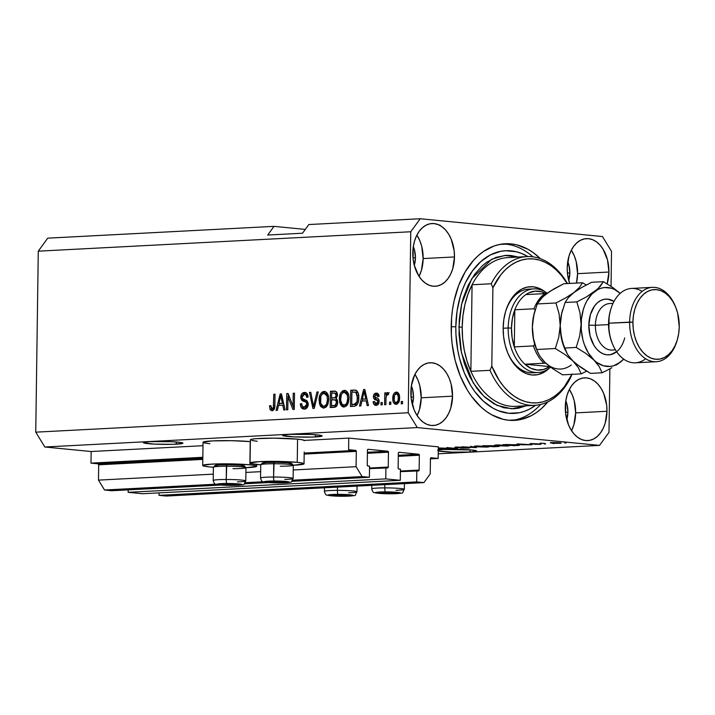 <?xml version="1.0" encoding="UTF-8"?>
<svg xmlns="http://www.w3.org/2000/svg" width="715" height="715" viewBox="0 0 715 715"><rect width="100%" height="100%" fill="white"/><g stroke="black" fill="none" stroke-linecap="round" stroke-linejoin="round"><path stroke-width="1.07" d="M438.331 446.848L438.17 458.449L430.43 458.86L438.17 458.449L430.939 457.77L438.17 458.449L438.331 446.848L348.759 438.098L304.286 440.413L348.759 438.098L438.331 446.848M430.43 458.628A0.93 0.617 -93 0 1 431.065 457.761L430.43 458.628L430.216 473.938L423.915 482.616L166.309 496.049L423.915 482.616L416.648 481.91L159.052 495.343L166.309 496.049L159.052 495.343L416.648 481.91L416.809 470.774L400.4 471.632L418.507 470.935L416.809 470.774L416.648 481.91L423.915 482.616L430.216 473.938L430.43 458.628M159.079 492.885L159.052 495.343L159.079 492.885M419.133 470.068A0.93 0.617 -93 0 1 418.507 470.935L419.133 470.068L419.348 455.223L398.3 456.313L419.348 455.223L419.133 470.068L400.409 471.051L419.133 470.068M418.74 454.231A0.93 0.617 -93 0 1 419.348 455.223L418.74 454.231L398.97 452.3L418.74 454.231L398.309 455.294L418.74 454.231M398.344 453.167A0.93 0.617 -93 0 1 398.97 452.3L398.344 453.167L398.13 468.021L398.344 453.167M398.738 469.004A0.93 0.617 -93 0 1 398.13 468.021L398.505 468.915L400.436 469.174L400.284 480.31L142.678 493.734L128.164 492.322L385.769 478.889L400.284 480.31L142.678 493.734L128.164 492.322L385.769 478.889L385.921 467.753L369.512 468.611L387.619 467.923L385.921 467.753L385.769 478.889L400.284 480.31L400.436 469.174L398.738 469.004M128.2 489.864L128.164 492.322L128.2 489.864M388.254 467.056A0.93 0.617 -93 0 1 387.619 467.923L388.254 467.056L388.459 452.202L367.412 453.301L388.459 452.202L388.254 467.056L369.521 468.03L388.254 467.056M387.852 451.21A0.93 0.617 -93 0 1 388.459 452.202L387.852 451.21L368.082 449.279L387.852 451.21L367.421 452.273L387.852 451.21M367.456 450.146A0.93 0.617 -93 0 1 368.082 449.279L367.456 450.146L367.251 465L367.456 450.146M367.85 465.983A0.93 0.617 -93 0 1 367.251 465L367.617 465.894L369.548 466.153L369.396 477.289L291.783 481.338L369.396 477.289L362.139 476.583L292.694 480.203L362.139 476.583L356.088 466.698L293.248 469.97L356.088 466.698L356.302 451.38L304.179 454.096L356.302 451.38L356.088 466.698L362.139 476.583L369.396 477.289L369.548 466.153L367.85 465.983M268.348 482.562L244.441 483.805L268.348 482.562M221.007 485.029L111.79 490.722L221.007 485.029M263.183 481.74L245.343 482.67L263.183 481.74M215.841 484.207L104.533 490.007L111.79 490.722L104.533 490.007L215.841 484.207M260.644 471.668L245.906 472.436L260.644 471.668M213.302 474.143L98.482 480.123L104.533 490.007L98.482 480.123L213.302 474.143M202.801 459.388L98.697 464.813L98.482 480.123L98.697 464.813A0.93 0.617 87 0 0 98.098 463.821L202.81 458.36L98.098 463.821L98.697 464.813L202.801 459.388M355.695 450.396A0.93 0.617 -93 0 1 356.302 451.38L355.695 450.396L348.598 449.699L348.759 438.098L348.598 449.699L355.695 450.396L304.188 453.078L355.695 450.396M202.828 457.296L90.993 463.123L98.098 463.821L90.993 463.123L202.828 457.296M202.989 445.695L91.154 451.523L90.993 463.123L91.154 451.523L202.989 445.695M176.283 444.194A19.779 1.475 0.8 0 1 155.039 444.14A19.779 1.475 0.8 0 1 143.375 442.639A19.779 1.475 0.8 0 1 150.025 441.629L171.797 441.709L180.225 442.406L182.897 443.273L173.146 444.319L154.512 444.113L143.563 442.835L144.019 442.272L150.025 441.629A19.779 1.475 0.8 0 1 171.278 441.682A19.779 1.475 0.8 0 1 182.933 443.184A19.779 1.475 0.8 0 1 176.283 444.194L176.31 441.995L176.283 444.194M315.53 436.937A19.779 1.475 0.8 0 1 294.276 436.883A19.779 1.475 0.8 0 1 282.622 435.372A19.779 1.475 0.8 0 1 289.271 434.371L311.043 434.452L319.471 435.149L322.143 436.016L312.392 437.062L293.758 436.856L282.809 435.578L283.265 435.015L289.271 434.371A19.779 1.475 0.8 0 1 310.524 434.425A19.779 1.475 0.8 0 1 322.179 435.927A19.779 1.475 0.8 0 1 315.53 436.937L315.556 434.738L315.53 436.937M438.286 449.976A19.779 1.475 0.8 0 1 443.711 449.467L471.632 449.976L476.574 451.111L469.961 452.032L469.996 449.833L469.961 452.032A19.779 1.475 0.8 0 1 438.268 450.995M577.586 273.666A31.415 20.815 87 0 0 571.33 250.187L574.315 255.916L576.165 261.529L577.586 273.666L608.912 272.031L577.586 273.666A31.415 20.815 87 0 1 576.469 283.077L577.586 273.666M567.218 267.955A31.415 20.815 -93 0 1 586.434 238.622A31.415 20.815 -93 0 1 608.912 272.031L607.16 283.873A31.415 20.815 -93 0 0 608.912 272.031L607.5 259.894L603.12 249.285L600.01 245.084L596.453 241.831L592.565 239.668L588.508 238.667L584.432 238.873L580.491 240.276L576.844 242.814L573.636 246.407L570.972 250.902L568.97 256.122L567.218 267.955L567.531 274.113L569.632 283.435A31.415 20.815 -93 0 1 567.218 267.955M423.155 258.571A31.415 20.815 87 0 0 416.89 235.092L419.884 240.83L421.734 246.434L423.155 258.571L454.481 256.944L423.155 258.571A31.415 20.815 87 0 1 419.044 276.348L421.394 270.404L423.155 258.571M412.787 252.869A31.415 20.815 -93 0 1 431.994 223.527A31.415 20.815 -93 0 1 454.481 256.944L452.729 268.777L450.727 273.997L448.064 278.493L444.855 282.085L441.209 284.624L437.267 286.027L433.192 286.232L429.134 285.231L425.246 283.069L421.689 279.815L418.579 275.615L414.2 265.006L413.1 259.018L413.27 246.791L414.539 241.035L416.541 235.807L419.196 231.311L422.413 227.728L426.06 225.18L429.992 223.777L434.068 223.581L438.125 224.573L442.013 226.744L445.579 229.989L448.68 234.189L451.21 239.194L454.168 250.786L454.481 256.944A31.415 20.815 -93 0 1 435.265 286.277A31.415 20.815 -93 0 1 412.787 252.869M421.207 397.799A31.415 20.815 87 0 0 414.95 374.32L417.935 380.058L419.785 385.662L421.207 397.799L452.532 396.173L421.207 397.799A31.415 20.815 87 0 1 417.095 415.576L419.455 409.632L421.207 397.799M410.839 392.097A31.415 20.815 -93 0 1 430.055 362.755A31.415 20.815 -93 0 1 452.532 396.173L450.781 408.006L448.779 413.225L446.124 417.721L442.907 421.314L439.26 423.852L435.328 425.255L431.252 425.461L427.195 424.46L423.307 422.297L419.741 419.044L416.639 414.843L414.11 409.838L411.152 398.246L411.322 386.02L414.593 375.035L417.256 370.54L420.465 366.956L424.111 364.409L428.053 363.006L432.128 362.809L436.186 363.801L440.074 365.973L443.631 369.217L446.741 373.418L449.27 378.423L451.12 384.026L452.532 396.173A31.415 20.815 -93 0 1 433.326 425.505A31.415 20.815 -93 0 1 410.839 392.097M575.638 412.895A31.415 20.815 87 0 0 569.381 389.416L572.366 395.145L574.225 400.757L575.638 412.895L606.972 411.259L575.638 412.895A31.415 20.815 87 0 1 571.535 430.671L573.886 424.728L575.638 412.895M565.27 407.184A31.415 20.815 -93 0 1 584.486 377.851A31.415 20.815 -93 0 1 606.972 411.259L605.221 423.092L603.21 428.321L600.555 432.816L597.338 436.4L593.7 438.947L589.759 440.351L585.683 440.556L581.626 439.555L577.738 437.383L574.172 434.139L571.071 429.938L568.541 424.933L565.592 413.342L565.762 401.115L567.031 395.359L569.033 390.131L571.687 385.635L574.905 382.042L578.551 379.504L582.484 378.101L586.559 377.895L590.617 378.896L594.505 381.059L598.071 384.312L601.172 388.513L603.701 393.518L606.66 405.11L606.972 411.259A31.415 20.815 -93 0 1 587.757 440.601A31.415 20.815 -93 0 1 565.27 407.184M249.893 464.822A26.991 2.011 0.8 0 1 256.703 466.243A26.991 2.011 0.8 0 1 245.969 467.699L256.649 466.368L255.219 465.563L249.893 464.822L250.223 441.611L249.893 464.822L231.311 463.883L211.792 464.115L202.765 465.376L204.195 466.171L209.513 466.922A26.991 2.011 0.8 0 1 202.711 465.492A26.991 2.011 0.8 0 1 220.14 463.856A26.991 2.011 0.8 0 1 249.893 464.822M213.392 467.244A26.991 2.011 0.8 0 1 209.513 466.922L213.401 467.244M250.053 463.025A26.991 2.011 0.8 0 0 256.855 464.455A26.991 2.011 0.8 0 0 260.743 464.777L251.537 463.704L250.107 462.909L259.134 461.649L278.662 461.416L297.243 462.346L297.565 439.144A26.991 2.011 -179.2 0 0 267.803 438.188A26.991 2.011 -179.2 0 0 250.384 439.823L250.053 463.025A26.991 2.011 0.8 0 1 267.481 461.39A26.991 2.011 0.8 0 1 297.243 462.346L302.561 463.097L303.991 463.892L293.32 465.233A26.991 2.011 0.8 0 0 304.045 463.776L304.206 452.014M451.192 326.326A88.428 58.594 -93 0 1 505.273 243.752A88.428 58.594 -93 0 1 540.433 258.714L533.47 252.797L528.09 249.347L516.856 244.87L511.109 243.887L499.633 244.458L494.02 246.014L483.295 251.591L478.299 255.559L473.598 260.26L465.295 271.691L458.699 285.437L454.079 300.979L452.559 309.238L451.594 317.71L451.353 334.995L452.077 343.638L455.187 360.512L460.397 376.287L467.512 390.363L471.694 396.584L481.124 407.13L486.28 411.331L491.661 414.78L502.904 419.258L508.642 420.241L520.118 419.669L531.2 415.728L536.456 412.537L541.461 408.569L547.896 401.839A88.428 58.594 -93 0 1 514.478 420.375A88.428 58.594 -93 0 1 451.192 326.326M567.916 412.144L565.476 412.269L567.916 412.144A19.779 13.111 -93 0 1 566.789 419.687L567.916 412.144A19.779 13.111 -93 0 0 565.806 400.829L567.022 404.493L567.916 412.144M413.485 397.048L411.045 397.174L413.485 397.048A19.779 13.111 -93 0 1 412.349 404.592L413.485 397.048A19.779 13.111 -93 0 0 411.366 385.734L412.591 389.398L413.485 397.048M415.433 257.82L412.984 257.945L415.433 257.82A19.779 13.111 -93 0 1 414.298 265.363L415.433 257.82A19.779 13.111 -93 0 0 413.315 246.505L414.539 250.17L415.433 257.82M569.864 272.916L567.424 273.041L569.864 272.916A19.779 13.111 -93 0 1 568.729 280.459L569.864 272.916A19.779 13.111 -93 0 0 567.746 261.601L568.97 265.265L569.864 272.916M274.015 226.36L305.287 229.417L274.015 226.36L47.735 238.158L274.015 226.36L267.705 235.038L274.015 226.36M308.826 224.546L420.223 218.736L602.45 236.549L611.522 251.376L611.039 286.322L611.522 251.376L602.45 236.549L420.223 218.736L308.826 224.546L302.517 233.224L267.705 235.038L302.517 233.224L308.826 224.546M599.536 445.391L417.301 427.579L44.822 447L91.154 451.523L44.822 447L417.301 427.579L408.229 412.752L410.759 231.758L38.279 251.171L35.75 432.164L408.229 412.752L35.75 432.164L44.822 447L35.75 432.164L38.279 251.171L410.759 231.758L420.223 218.736L410.759 231.758L408.229 412.752L417.301 427.579L599.536 445.391L438.232 453.802L599.536 445.391L608.992 432.378L599.536 445.391M437.696 450.11L443.711 449.467A19.779 1.475 0.8 0 1 464.956 449.521A19.779 1.475 0.8 0 1 476.61 451.022A19.779 1.475 0.8 0 1 469.961 452.032L451.826 452.103L438.143 450.968M442.558 448.117L451.165 448.957L439.09 447.965L454.195 448.475L446.839 447.563L457.654 448.618L442.558 448.117L457.654 448.618L446.839 447.563L454.195 448.475L439.09 447.965L451.165 448.957L442.558 448.117M468.566 447.599L469.773 447.813L468.879 448.046L461.845 448.091L467.833 447.733L457.341 447.608L454.82 447.304L456.233 447.054L468.566 447.599L456.563 447.036C454.463 447.161 454.275 447.313 455.991 447.51L467.333 447.67C468.405 447.805 468.2 447.903 466.725 447.983L460.156 447.965L467.878 448.108C470.148 447.983 470.381 447.813 468.566 447.599C470.381 447.813 470.148 447.983 467.878 448.108M470.622 446.321L476.288 447.653L461.836 446.786L475.609 447.492L470.622 446.321L475.609 447.492L461.836 446.786L476.288 447.653L470.622 446.321M476.217 446.008C473.428 446.24 473.714 446.518 477.075 446.821L487.299 447.098L476.127 446.723L474.313 446.24L477.432 445.963L488.774 446.589L487.299 447.098L489.239 446.75L486.593 446.303L474.242 446.312M496.469 444.953C493.681 445.186 493.967 445.454 497.327 445.767L507.552 446.044L496.38 445.668L494.512 445.222L497.685 444.909L509.026 445.534L507.552 446.044L509.491 445.695L506.846 445.248L494.494 445.257M521.995 444.784L517.159 443.899L531.862 444.757L521.995 444.784L531.862 444.757L517.159 443.899L521.995 444.784M564.493 442.817L566.039 442.969L564.493 442.817M250.634 440.1L251.26 439.323L255.863 438.688L273.693 438.152L297.565 439.144L302.883 439.895L304.322 440.69M257.185 441.253L251.868 440.503M209.844 443.72L204.517 442.969L203.087 442.174L212.114 440.914L231.642 440.681L250.223 441.611A26.991 2.011 -179.2 0 0 220.461 440.655A26.991 2.011 -179.2 0 0 203.042 442.29L202.711 465.492M559.774 443.318C561.784 443.148 561.534 442.96 559.023 442.737L560.98 443.202L555.761 443.327L550.434 442.639L559.023 442.737L551.631 442.522C549.629 442.692 549.853 442.88 552.302 443.094L561.195 443.103M552.784 443.434L554.331 443.577L552.784 443.434M545.196 443.443L540.138 443.139L545.196 443.443M544.088 443.881L545.625 444.033L544.088 443.881M540.066 443.97L535.338 444.364L539.351 444.095L530.914 443.604L540.066 443.97L531.415 443.577C529.735 443.666 529.547 443.792 530.852 443.944L539.611 444.373C541.407 444.265 541.559 444.131 540.066 443.97C541.559 444.131 541.407 444.265 539.611 444.373M517.419 445.508C520.288 445.293 520.011 445.034 516.587 444.73L519.421 445.311L513.826 445.695L503.011 444.641L516.587 444.73L503.011 444.641L513.826 445.695L519.519 445.239M493.502 445.883L482.759 445.695L497.318 446.553C499.66 446.428 499.83 446.258 497.837 446.053L498.882 446.437L493.573 446.75L482.759 445.695L493.663 445.803M438.608 449.127L440.771 449.503L438.608 449.127L442.862 448.904L438.608 449.127M438.304 448.511L448.475 449.1L438.304 448.511M287.966 396.825L287.788 409.758L286.518 409.82L286.751 393.581L288.091 393.509L293.052 406.183L293.239 393.241L294.5 393.17L294.276 409.418L292.918 409.489L287.966 396.825L292.918 409.489L294.276 409.418L294.5 393.17L293.239 393.241L293.052 406.183L288.091 393.509L286.751 393.581L286.518 409.82L287.788 409.758L287.966 396.825L289.45 396.968L287.966 396.825M308.156 402.885L303.991 401.374C305.645 401.446 306.646 402.42 306.994 404.288L308.254 404.413L306.994 404.288L304.081 407.184L306.038 407.344L304.492 407.201C302.713 407.139 301.757 405.923 301.632 403.555L300.363 403.832C300.47 407.264 301.802 409.025 304.358 409.105C306.69 408.891 307.995 407.246 308.263 404.172L307.101 407.738L304.358 409.105L301.417 407.747L300.38 404.368L300.363 403.832L301.632 403.555L302.239 405.995L303.929 407.166L305.832 406.781L306.798 405.477L306.404 402.474L301.936 400.355L300.818 397.933L301.435 394.358L303.017 392.776L304.367 392.446L307.039 393.608L308.049 397.102L306.78 397.379L305.841 394.769L303.955 394.394L302.222 395.94L302.231 398.327L307.218 400.981L308.263 404.172L306.44 400.391L302.409 398.684L302.034 397.057L304.384 394.34L306.342 394.501L307.897 395.592M318.282 391.936L314.225 408.372L312.911 408.444L309.497 392.392L310.802 392.32L313.528 406.513L316.968 391.999L318.282 391.936L316.968 391.999L313.528 406.513L310.802 392.32L309.497 392.392L312.911 408.444L314.225 408.372L318.282 391.936M324.029 408.059L321.768 405.879L320.222 405.727L323.779 408.086L320.901 406.755L319.48 403.814L319.14 398.72L320.213 394.412L322.367 391.918L324.574 391.436L326.648 392.472L328.257 395.422L328.721 399.524L328.006 404.064L326.272 406.96L323.779 408.086L327.399 405.423L328.721 399.524C328.882 394.796 327.309 392.097 324.02 391.427C320.642 392.464 318.988 395.395 319.069 400.221L320.222 405.727L321.768 405.879L321.178 404.476M344.29 407.005L342.02 404.824L340.483 404.672L344.04 407.032L342.002 406.486L339.732 402.76L339.393 397.665L340.465 393.357L342.619 390.864L344.827 390.381L346.909 391.418L348.509 394.367L348.983 398.469L348.259 403.01L346.525 405.906L344.04 407.032L347.66 404.368L348.983 398.469C349.135 393.742 347.57 391.042 344.272 390.363C340.894 391.409 339.241 394.34 339.321 399.167L340.483 404.672L342.02 404.824L341.43 403.421M390.828 402.062L390.801 404.386L389.532 404.449L389.568 402.134L390.828 402.062L389.568 402.134L389.532 404.449L390.801 404.386L390.828 402.062M399.587 397.906L398.318 403.01L396.503 404.27L394.564 403.868L393.098 401.517L392.776 398.916L393.098 395.538L394.376 393L396.262 392.088L398.103 392.794L399.247 394.814L399.587 397.906C399.739 394.501 398.63 392.562 396.262 392.088C393.849 392.821 392.687 394.921 392.776 398.38C392.598 401.839 393.706 403.823 396.092 404.324C398.541 403.555 399.703 401.419 399.587 397.906M272.513 410.723L271.718 409.892L270.172 409.74L272.058 410.785L270.064 409.534L269.501 405.861L270.77 405.584L271.557 408.73L272.558 408.783L273.344 407.854L273.774 394.251L275.043 394.188L274.774 407.076L273.961 409.677L272.058 410.785C274.14 410.124 275.087 408.274 274.882 405.217L275.043 394.188L273.774 394.251L273.425 407.595L271.977 408.882L273.684 409.034L272.138 408.882L270.77 405.584L269.501 405.861L270.172 409.74L271.718 409.892L271.2 408.328M361.915 401.044L360.789 405.95L359.466 406.022L363.586 389.568L364.82 389.505L368.484 405.548L367.17 405.62L366.169 400.82L361.915 401.044L366.169 400.82L367.17 405.62L368.484 405.548L364.82 389.505L363.586 389.568L359.466 406.022L360.789 405.95L361.915 401.044M377.189 403.769L376.197 403.671L374.392 401.446L373.123 401.723C373.319 404.118 374.311 405.334 376.09 405.36C377.949 405.173 378.968 403.85 379.138 401.392L378.646 403.635L377.243 405.083L375.232 405.289L373.704 403.993L373.123 401.723L374.392 401.446L374.91 403.117L376.197 403.671L377.341 403.18L377.86 401.955L377.529 400.632L374.749 399.417L373.588 398.085L373.57 395.243L375.152 393.366L377.27 393.268L378.566 394.367L379.048 396.351L377.779 396.628L377.332 395.234L376.233 394.814L375.178 395.145L374.642 396.628L378.396 398.863L379.138 401.392C379.022 399.265 378.119 398.103 376.421 397.906L375.009 397.299L374.624 396.342L376.233 394.814L377.779 394.966M382.284 402.509L382.257 404.833L380.988 404.896L381.015 402.572L382.284 402.509L381.015 402.572L380.988 404.896L382.257 404.833L382.284 402.509M385.975 398.514L385.894 404.636L384.625 404.708L384.795 392.893L386.055 392.83L386.029 394.716L387.271 392.606L388.737 393.107L388.245 394.823L387.226 394.68L386.431 395.475L385.975 398.514L386.234 396.092L387.387 394.653L388.245 394.823L388.737 393.107L387.557 392.535L386.029 394.716L386.055 392.83L384.795 392.893L384.625 404.708L385.894 404.636L385.975 398.514M402.536 401.455L402.509 403.778L401.24 403.841L401.276 401.517L402.536 401.455L401.276 401.517L401.24 403.841L402.509 403.778L402.536 401.455M356.043 390.265L350.672 390.247L352.218 390.399L352.191 392.061L352.218 390.399L350.672 390.247L350.448 406.486L354.041 406.299C357.357 405.468 358.939 402.643 358.787 397.853L358.233 402.188L356.597 405.307L354.586 406.245L350.448 406.486L350.672 390.247L355.087 390.068L356.803 390.73L358.295 393.375L358.787 397.853C359.037 394.385 358.126 391.856 356.043 390.265L355.185 390.077M337.695 402.384L337.131 405.226L336.086 406.665L330.196 407.541L330.419 391.302L334.834 391.114L336.568 391.981L337.453 395.52L336.077 398.487L337.355 400.051L337.695 402.384L336.077 398.487L337.48 395.011C337.337 392.32 336.247 391.016 334.2 391.105L330.419 391.302L330.196 407.541L333.941 407.344C336.3 407.201 337.552 405.548 337.695 402.384M278.528 405.387L277.393 410.294L276.079 410.365L280.2 393.92L281.433 393.858L285.097 409.892L283.784 409.963L282.782 405.164L278.528 405.387L282.782 405.164L283.784 409.963L285.097 409.892L281.433 393.858L280.2 393.92L276.079 410.365L277.393 410.294L278.528 405.387M609.886 368.815L608.992 432.378L609.886 368.815M47.735 238.158L38.279 251.171L47.735 238.158M304.286 440.413A26.991 2.011 -179.2 0 0 297.565 439.144L297.243 462.346A26.991 2.011 0.8 0 1 304.045 463.776M270.779 405.986L269.501 405.861L270.779 405.986M272.138 408.882L274.435 408.694M274.676 407.711L273.425 407.595L274.676 407.711M274.873 405.53L273.622 405.405L274.873 405.53M275.034 394.376L273.774 394.251L275.034 394.376M271.155 408.042L272.54 410.732M274.471 408.658L273.586 409.034M362.299 401.026L362.764 399.158L362.299 401.026M364.739 391.284L364.99 390.265L364.739 391.284M364.865 389.693L363.586 389.568L364.865 389.693M367.43 400.945L366.169 400.82L367.43 400.945M367.018 399.113L362.353 399.122L364.176 391.23L365.24 391.337L364.176 391.23L364.829 394.537L365.991 394.644L364.829 394.537L365.785 398.943L367.001 399.059L362.353 399.122L367.018 399.113M375.607 405.351L376.09 405.36M376.447 405.325L374.857 403.054M376.233 394.814L377.779 396.628L379.048 396.351C378.843 394.153 377.904 393.08 376.206 393.134L377.109 393.214L376.206 393.134C374.508 393.25 373.552 394.421 373.355 396.646L374.678 396.771L373.355 396.646C373.632 398.756 374.651 399.908 376.412 400.105L379.138 400.847L376.412 400.105L379.12 400.847L377.592 400.695L377.869 401.75L379.111 401.875L377.869 401.75L375.884 403.662L377.431 403.814M376.197 403.671L378.709 403.492M374.91 397.174L375.876 399.292L377.949 400.257C376.197 400.06 375.178 398.907 374.901 396.798M375.214 395.118L377.395 393.313M376.698 393.143L376.206 393.134M378.923 395.458L378.074 394.975L379.057 395.681M374.767 402.625L376.501 405.351M377.484 393.304L376.197 393.804L375.116 395.395M375.134 398.228L375.447 398.827M378.887 403.323L377.046 403.725M382.284 402.697L381.015 402.572L382.284 402.697M386.297 395.851L386.315 394.743L386.297 395.851M386.055 393.018L384.795 392.893L386.055 393.018M386.967 394.805L386.029 394.716L386.967 394.805M388.549 392.919L387.575 394.868L389.103 392.687M387.387 394.653L388.245 394.823M402.536 401.642L401.276 401.517L402.536 401.642M396.521 404.261L394.993 402.625M394.045 398.505L392.776 398.38L394.045 398.505M395.082 394.394L397.379 392.294M397.013 392.16L396.262 392.088L397.013 392.16M395.475 403.394L396.843 404.386M397.406 392.285L395.922 393.152L394.832 395.011M397.889 393.92L399.488 395.377M398.934 402.018L397.558 402.777M396.208 393.777L394.483 395.44L394.162 400.185L395.109 402.25L397.692 402.777L396.155 402.634L397.88 400.954L398.318 398.085L399.578 398.21L398.318 398.085L397.942 395.225L396.208 393.777C397.799 394.26 398.496 395.699 398.318 398.085C398.434 400.418 397.71 401.937 396.155 402.634C394.564 402.143 393.858 400.704 394.045 398.309C393.929 395.976 394.653 394.466 396.208 393.777L397.755 393.92M399.274 394.93L397.987 393.929M397.272 402.742L398.827 402.143M396.155 402.634L397.469 402.777M390.828 402.25L389.568 402.134L390.828 402.25M351.995 406.406L352.021 404.547L351.995 406.406M356.472 392.124L358.242 393.348M357.715 403.635L355.775 404.538L351.744 404.52L351.914 392.079L357.312 392.347L354.989 391.981L355.775 392.195L357.527 397.889L358.787 398.014L357.527 397.889L356.982 401.884L358.278 402.009L356.982 401.884L353.916 404.413L355.453 404.565L357.697 403.662M358.331 393.518L357.312 392.347L351.914 392.079L351.744 404.52L355.453 404.565L351.744 404.52L355.328 404.109L356.982 401.884L357.42 395.592L355.775 392.195M340.59 399.292L339.321 399.167L340.59 399.292M341.976 393.572L345.542 390.542L343.656 391.373L341.976 393.572M345.282 390.47L344.272 390.363L345.282 390.47M344.782 390.381L344.272 390.363M343.459 407.023L344.04 407.032M341.278 402.911L343.558 406.647M346.283 392.437L348.571 394.43M347.892 403.912L345.193 405.271L347.874 403.939M344.049 405.137L345.595 405.289L344.049 405.137L345.676 404.484L346.891 402.858L347.713 398.478L348.974 398.604L347.713 398.478L347.24 394.841L348.661 394.975L347.24 394.841L346.06 392.937L344.264 392.267L347.24 394.841L347.713 398.478C347.803 402.107 346.578 404.324 344.049 405.137C341.618 404.627 340.456 402.625 340.59 399.131C340.447 395.386 341.672 393.098 344.264 392.267L346.212 392.428M348.777 394.993L345.801 392.419M331.742 407.461L331.769 405.611L331.742 407.461M331.849 399.873L331.876 398.014L331.849 399.873M331.939 393.116L331.966 391.454L330.419 391.302L335.576 391.266L331.966 391.454L331.939 393.116M335.469 391.23L334.2 391.105L335.469 391.23M334.888 391.114L334.2 391.105M337.552 400.74L336.193 399.926L337.274 400.382M337.301 404.887L335.853 405.575L331.483 405.584L331.563 399.882L336.193 399.926M336.184 393.179L337.382 393.822L334.745 393.036L336.211 395.35L337.462 395.467L336.211 395.35L335.076 397.647L336.622 397.799L331.59 397.987L331.662 393.134L334.745 393.036M335.076 397.647L336.622 397.799L335.076 397.647L336.157 396.074L335.836 393.67L334.861 393.053L331.662 393.134L331.59 397.987L335.076 397.647M333.896 399.765L331.563 399.882L331.483 405.584L336.774 405.334L335.228 405.182L336.363 403.287L336.059 400.668L333.896 399.765C335.478 399.542 336.327 400.445 336.434 402.465L337.695 402.59L336.434 402.465L335.228 405.182L337.239 404.958M320.338 400.346L319.069 400.221L320.338 400.346M321.723 394.626L325.289 391.597L323.403 392.428L321.723 394.626M325.03 391.525L324.02 391.427L325.03 391.525M324.53 391.436L324.02 391.427M323.207 408.077L323.779 408.086M321.017 403.966L323.305 407.702M326.031 393.491L328.31 395.484M327.64 404.967L324.932 406.334M323.797 406.192L325.343 406.343L323.797 406.192L325.423 405.539L326.639 403.912L327.461 399.542L328.721 399.658L327.461 399.542L326.978 395.896L328.408 396.03L326.978 395.896L325.808 393.992L324.002 393.322L326.978 395.896L327.461 399.542C327.55 403.162 326.326 405.378 323.797 406.192C321.357 405.682 320.204 403.68 320.338 400.185C320.195 396.441 321.419 394.162 324.002 393.322L325.96 393.482M328.525 396.047L325.548 393.473M324.002 393.322L321.973 394.331L320.803 396.521L320.704 403.367L322.992 406.102L325.343 406.343L327.622 404.994M314.323 407.961L314.028 406.567L314.323 407.961M310.837 392.526L309.497 392.392L310.837 392.526M314.654 406.629L313.528 406.513L314.654 406.629M315.297 404.046L314.1 403.93L315.297 404.046M318.238 392.124L316.968 391.999L318.238 392.124M303.741 409.087L304.358 409.105M304.545 409.087L302.052 405.646M304.492 407.201L307.763 406.594L305.475 407.318M304.384 394.34C305.895 394.34 306.69 395.359 306.78 397.379L308.049 397.102C307.906 394.028 306.681 392.481 304.367 392.446L305.484 392.553L304.367 392.446C302.195 392.669 300.997 394.215 300.774 397.084L302.043 397.209L300.774 397.084C300.944 399.614 302.016 401.044 303.991 401.374L305.537 401.526L302.499 398.782M302.695 395.109L305.68 392.615M304.974 392.464L304.367 392.446M301.962 405.056L302.963 407.899L305.091 409.212M306.404 394.51L307.959 395.726M306.869 394.626L307.361 394.903M305.913 392.598L303.929 393.339L302.579 395.431M302.356 398.085L303.482 400.507L308.29 403.126M302.525 398.899L302.874 399.721M288.252 396.852L288.288 394.001L288.252 396.852M288.181 393.715L286.751 393.581L288.181 393.715M294.321 406.308L293.052 406.183L294.321 406.308M294.5 393.366L293.239 393.241L294.5 393.366M294.276 409.159L293.114 406.192L294.276 409.159M278.913 405.369L279.377 403.51L278.913 405.369M281.353 395.636L281.603 394.617L281.353 395.636M281.478 394.045L280.2 393.92L281.478 394.045M284.043 405.289L282.782 405.164L284.043 405.289M283.623 403.457L278.966 403.466L280.789 395.574L281.844 395.681L280.789 395.574L281.433 398.881L282.604 398.997L281.433 398.881L282.389 403.287L283.614 403.412L278.966 403.466L283.623 403.457M364.176 391.23L362.353 399.122L365.785 398.943L364.176 391.23M344.264 392.267L342.592 392.928L341.359 394.617L340.608 400.212L342.154 404.386L345.202 405.28M280.789 395.574L278.966 403.466L282.389 403.287L280.789 395.574M551.631 442.522C549.629 442.692 549.853 442.88 552.302 443.094M551.953 442.505L553.562 443.032C551.855 442.889 551.569 442.755 552.722 442.639L557.834 442.808C559.541 442.951 559.827 443.086 558.683 443.211L553.562 443.032L558.683 443.211M531.415 443.577C529.735 443.666 529.547 443.792 530.852 443.944M531.96 443.863L532.586 443.684M521.146 444.641L517.669 443.926L524.569 444.328L521.146 444.641L524.569 444.462L517.669 444.042L521.146 444.641M517.463 445.079L505.541 444.694L513.826 445.695L505.55 444.507L517.463 444.819L513.826 445.508L517.749 444.855M496.264 444.971L498.614 445.704C495.924 445.463 495.629 445.257 497.747 445.079L505.55 445.311C508.106 445.543 508.347 445.74 506.283 445.919L498.614 445.704L506.283 445.919M497.318 446.553L497.318 446.553C499.66 446.428 499.83 446.258 497.837 446.053M491.509 445.668L485.288 445.749L491.893 445.874M496.576 446.115L489.784 446.187L497.175 446.348M476.011 446.026L478.353 446.759C475.663 446.526 475.377 446.312 477.495 446.133L485.297 446.366C487.853 446.598 488.095 446.795 486.03 446.973L478.353 446.759L487.424 446.687L477.495 446.133M487.487 446.401L486.03 446.973M467.333 447.67L467.333 447.67C468.405 447.805 468.2 447.903 466.725 447.983M456.563 447.036C454.463 447.161 454.275 447.313 455.991 447.51M457.287 447.447L457.868 447.161M438.304 448.636L441.182 448.806L438.304 448.636M559.452 442.782L552.722 442.639M507.739 445.347L497.747 445.079M436.633 224.358L437.652 224.349M438.724 224.993L439.966 225.064M335.237 494.771A8.142 0.608 0.8 0 1 339.008 494.682L332.913 495.003L334.548 495.62L348.768 495.45L339.008 494.682A8.142 0.608 0.8 0 1 343.209 494.762A8.142 0.608 0.8 0 1 348.5 495.254A8.142 0.608 0.8 0 1 348.616 495.289A8.142 0.608 0.8 0 1 346.042 495.826A8.142 0.608 0.8 0 1 338.07 495.844A8.142 0.608 0.8 0 1 332.663 495.316L338.07 495.844L348.616 495.289L338.07 495.844L332.663 495.316A8.142 0.608 0.8 0 1 332.779 495.03A8.142 0.608 0.8 0 1 335.237 494.771M356.964 491.768A16.293 1.216 -179.2 0 0 337.417 490.356L337.462 487.13L337.417 490.356A16.293 1.216 0.8 0 1 356.982 491.813C353.487 496.791 359.725 495.093 343.218 496.264C335.201 496.255 329.838 495.87 327.113 495.111C326.031 495.281 325.128 494.029 324.404 491.357A16.293 1.216 0.8 0 1 337.417 490.356A3.727 0.751 89.9 0 0 338.115 494.351A12.566 0.938 0.8 0 1 352.951 495.281A12.566 0.938 0.8 0 1 343.164 496.255L328.078 495.129L335.764 494.369L347.562 494.619L352.978 495.647L343.164 496.255A3.727 0.751 89.9 0 0 343.227 496.264A3.727 0.751 -90.1 0 1 343.164 496.255A12.566 0.938 0.8 0 1 328.328 495.316A12.566 0.938 0.8 0 1 338.115 494.351A3.727 0.751 -90.1 0 1 337.417 490.356A16.293 1.216 -179.2 0 0 324.413 491.411M357.062 486.102L356.982 491.813A16.293 1.216 0.8 0 1 348.652 492.76M333.306 494.95L333.95 494.735M338.079 494.691L338.07 495.844L338.079 494.691M346.06 494.923L346.042 495.826L346.06 494.923M224.045 483.903A8.142 0.608 0.8 0 1 227.808 483.814L221.722 484.135L223.357 484.752L237.577 484.582L227.808 483.814A8.142 0.608 0.8 0 1 232.018 483.894A8.142 0.608 0.8 0 1 237.309 484.386A8.142 0.608 0.8 0 1 237.425 484.421A8.142 0.608 0.8 0 1 234.851 484.958A8.142 0.608 0.8 0 1 226.87 484.976A8.142 0.608 0.8 0 1 221.471 484.448L226.87 484.976L237.425 484.421L226.87 484.976L221.471 484.448A8.142 0.608 0.8 0 1 221.587 484.162A8.142 0.608 0.8 0 1 224.045 483.903M245.772 480.9A16.293 1.216 -179.2 0 0 226.226 479.488A16.293 1.216 0.8 0 1 245.79 480.945L245.969 467.673A16.293 1.216 -179.2 0 0 226.414 466.216L226.226 479.488A3.727 0.751 89.9 0 0 226.923 483.483A12.566 0.938 0.8 0 1 241.759 484.413A12.566 0.938 0.8 0 1 231.973 485.387L216.886 484.261L224.573 483.501L236.37 483.751L241.786 484.779L231.973 485.387A3.727 0.751 89.9 0 0 232.035 485.396A3.727 0.751 -90.1 0 1 231.973 485.387A12.566 0.938 0.8 0 1 217.137 484.448A12.566 0.938 0.8 0 1 226.923 483.483A3.727 0.751 -90.1 0 1 226.226 479.488L226.753 464.759A14.711 1.09 -179.2 0 0 215.045 465.581L213.445 467.127A16.293 1.216 0.8 0 1 226.414 466.216A16.293 1.216 -179.2 0 0 213.392 467.217L213.213 480.489A16.293 1.216 0.8 0 1 226.226 479.488A16.293 1.216 -179.2 0 0 213.222 480.543M213.213 480.489C213.937 483.161 214.84 484.413 215.921 484.243C218.638 485.002 224.01 485.387 232.026 485.396C248.534 484.225 242.287 485.923 245.79 480.945A16.293 1.216 0.8 0 1 237.46 481.892M215.001 465.671L219.246 464.956L229.622 464.777L240.043 465.233L244.414 466.064M244.146 466.278L241.983 466.645M216.153 466.108L215.295 465.885M245.924 467.583L244.369 465.992A14.711 1.09 -179.2 0 0 226.753 464.759L226.414 466.216A16.293 1.216 0.8 0 1 245.924 467.583A16.293 1.216 0.8 0 1 232.956 468.683M222.115 484.082L222.758 483.867M226.887 483.823L226.87 484.976L226.887 483.823M234.869 484.055L234.851 484.958L234.869 484.055M271.387 481.436A8.142 0.608 0.8 0 1 275.159 481.347L269.063 481.669L270.699 482.285L284.919 482.116L275.159 481.347A8.142 0.608 0.8 0 1 279.359 481.427A8.142 0.608 0.8 0 1 284.65 481.919A8.142 0.608 0.8 0 1 284.767 481.955A8.142 0.608 0.8 0 1 282.193 482.491A8.142 0.608 0.8 0 1 274.22 482.509A8.142 0.608 0.8 0 1 268.813 481.973L274.22 482.509L284.767 481.955L274.22 482.509L268.813 481.973A8.142 0.608 0.8 0 1 268.929 481.696A8.142 0.608 0.8 0 1 271.387 481.436M293.114 478.424A16.293 1.216 -179.2 0 0 273.568 477.021A16.293 1.216 0.8 0 1 293.132 478.478L293.32 465.206A16.293 1.216 -179.2 0 0 273.756 463.749L273.568 477.021A3.727 0.751 89.9 0 0 274.265 481.016A12.566 0.938 0.8 0 1 289.101 481.946A12.566 0.938 0.8 0 1 279.315 482.92L264.228 481.794L271.915 481.034L283.712 481.284L289.128 482.312L279.315 482.92A3.727 0.751 89.9 0 0 279.377 482.929A3.727 0.751 -90.1 0 1 279.315 482.92A12.566 0.938 0.8 0 1 264.479 481.981A12.566 0.938 0.8 0 1 274.265 481.016A3.727 0.751 -90.1 0 1 273.568 477.021L274.095 462.292A14.711 1.09 -179.2 0 0 262.387 463.114L260.787 464.661A16.293 1.216 0.8 0 1 273.756 463.749A16.293 1.216 -179.2 0 0 260.743 464.75L260.555 478.022A16.293 1.216 0.8 0 1 273.568 477.021A16.293 1.216 -179.2 0 0 260.564 478.076M260.555 478.022C261.279 480.695 262.182 481.946 263.263 481.767C265.989 482.536 271.351 482.92 279.368 482.929C295.876 481.758 289.638 483.456 293.132 478.478A16.293 1.216 0.8 0 1 284.802 479.416M262.342 463.204L266.588 462.489L276.964 462.31L287.385 462.766L291.756 463.597M291.488 463.812L289.325 464.178M263.495 463.642L262.646 463.418M293.275 465.116L291.72 463.526A14.711 1.09 -179.2 0 0 274.095 462.292L273.756 463.749A16.293 1.216 0.8 0 1 293.275 465.116A16.293 1.216 0.8 0 1 280.298 466.216M269.457 481.615L270.1 481.392M274.229 481.356L274.22 482.509L274.229 481.356M282.211 481.588L282.193 482.491L282.211 481.588M382.579 492.304A8.142 0.608 0.8 0 1 386.35 492.215L380.255 492.537L381.89 493.153L396.11 492.984L386.35 492.215A8.142 0.608 0.8 0 1 390.56 492.295A8.142 0.608 0.8 0 1 395.851 492.787A8.142 0.608 0.8 0 1 395.958 492.823A8.142 0.608 0.8 0 1 393.384 493.359A8.142 0.608 0.8 0 1 385.412 493.377A8.142 0.608 0.8 0 1 380.005 492.841L385.412 493.377L395.958 492.823L385.412 493.377L380.005 492.841A8.142 0.608 0.8 0 1 380.121 492.564A8.142 0.608 0.8 0 1 382.579 492.304M404.306 489.292A16.293 1.216 -179.2 0 0 384.768 487.889L384.813 484.654L384.768 487.889A16.293 1.216 0.8 0 1 404.324 489.346C400.829 494.324 407.067 492.626 390.56 493.797C382.543 493.788 377.18 493.404 374.454 492.635C373.373 492.814 372.47 491.562 371.746 488.89A16.293 1.216 0.8 0 1 384.768 487.889A3.727 0.751 89.9 0 0 385.457 491.884A12.566 0.938 0.8 0 1 400.293 492.814A12.566 0.938 0.8 0 1 390.506 493.788L375.42 492.662L383.106 491.902L394.903 492.152L400.32 493.18L390.506 493.788A3.727 0.751 89.9 0 0 390.569 493.797A3.727 0.751 -90.1 0 1 390.506 493.788A12.566 0.938 0.8 0 1 375.67 492.85A12.566 0.938 0.8 0 1 385.457 491.884A3.727 0.751 -90.1 0 1 384.768 487.889A16.293 1.216 -179.2 0 0 371.764 488.944M404.404 483.635L404.324 489.346A16.293 1.216 0.8 0 1 395.994 490.284M380.648 492.483L381.292 492.26M385.43 492.224L385.412 493.377L385.43 492.224M393.402 492.456L393.384 493.359L393.402 492.456M531.2 289.191A41.89 27.76 87 0 0 505.389 312.214A41.89 27.76 -93 0 1 528.582 289.146A41.89 27.76 -93 0 1 531.2 289.191M503.163 328.015A44.214 29.297 -93 0 1 505.55 311.651A44.214 29.297 -93 0 1 544.839 291.649L538.833 288.199L533.122 286.795L527.384 287.081L521.843 289.057L516.713 292.632L512.19 297.681L508.445 304.009L505.63 311.365L503.843 319.471L503.163 328.015L503.61 336.676L505.156 345.104L507.766 352.995L511.323 360.029L515.694 365.946L520.708 370.522L526.177 373.57L531.889 374.973L537.626 374.687L543.168 372.712L548.852 368.627A44.214 29.297 -93 0 1 507.695 352.817A44.214 29.297 -93 0 1 503.163 328.015M508.115 257.588A74.467 49.344 87 0 0 472.07 284.758A74.467 49.344 87 0 0 462.203 327.139L458.914 327.086L461.631 304.134L471.703 278.734L491.75 259.214L504.799 255.443L518.42 257.051L510.948 255.487L505.943 255.371L496.103 257.337L486.799 262.182L482.455 265.623L474.599 274.399L468.093 285.383L463.204 298.155L461.416 305.073L459.262 319.605L459.057 334.611L460.8 349.528L464.428 363.765L469.8 376.796L476.717 388.102L480.677 392.964L484.913 397.254L494.056 403.895L503.816 407.782L513.808 408.757L518.768 408.14L526.168 405.78L511.663 408.801L496.898 405.342L483.653 396.065L473.187 382.856L461.488 352.978L458.914 327.086L462.203 327.139A74.467 49.344 87 0 0 470.863 371.335A74.467 49.344 87 0 0 515.497 406.343L534.641 405.342A74.467 49.344 -93 0 1 490.007 370.334L470.863 371.335A74.467 49.344 87 0 0 515.122 406.361M511.869 420.42A88.428 58.594 87 0 0 540.629 404.476A88.428 58.594 -93 0 1 511.869 420.42M455.821 326.782L451.192 326.692L455.821 326.782L457.082 311.034L460.371 296.099L462.739 289.119L465.563 282.55L472.463 270.896L480.793 261.601L490.24 255.005L500.446 251.376L505.711 250.724L516.302 251.76L521.539 253.441L527.858 256.569A81.447 53.974 -93 0 0 455.821 326.782A81.447 53.974 -93 0 0 535.606 405.28L529.511 409.123L524.479 411.313L519.313 412.752L508.74 413.279L498.221 410.687L493.1 408.247L483.394 401.204L474.706 391.498L470.854 385.76L464.303 372.792L459.504 358.26L457.823 350.582L455.973 334.763L455.821 326.782M526.884 256.605A74.467 49.344 -93 0 1 567.433 283.542A74.467 49.344 87 0 0 491.214 283.766A74.467 49.344 -93 0 1 526.884 256.605L507.739 257.606A74.467 49.344 87 0 0 472.07 284.758L491.214 283.766L492.903 287.788A72.144 47.807 -93 0 1 567.21 283.56L561.212 275.141L556.234 269.904L550.89 265.605L545.268 262.316L539.441 260.09L533.506 258.946L527.563 258.928L521.691 260.01L515.989 262.191L510.546 265.435L505.433 269.689L500.741 274.891L492.903 287.788L491.804 366.134L490.007 370.334A74.467 49.344 87 0 0 570.311 378.19A74.467 49.344 -93 0 1 534.641 405.342M571.937 374.347A72.144 47.807 -93 0 1 491.804 366.134L499.267 380.532L503.798 386.627L508.776 391.865L514.121 396.164L519.742 399.453L525.57 401.687L531.504 402.822L537.448 402.84L543.32 401.759L549.022 399.578L554.465 396.333L559.577 392.079L564.269 386.878L572.107 373.981L570.311 378.19L572.107 373.981M502.672 243.976A88.428 58.594 -93 0 1 532.934 256.855A88.428 58.594 87 0 0 502.663 243.976M538.163 372.533A41.89 27.76 -93 0 1 508.186 327.988L511.475 328.042A39.557 26.214 -93 0 1 514.818 309.783L514.3 346.909L533.453 345.917A39.557 26.214 87 0 0 544.035 363.211L524.881 364.212L544.035 363.211A39.557 26.214 -93 0 1 533.453 345.917L534.713 344.308L533.453 345.917L514.3 346.909L514.818 309.783L512.387 318.559L511.475 328.042L512.119 337.695L514.3 346.909A39.557 26.214 87 0 0 524.881 364.212L549.889 366.607L524.881 364.212L530.825 368.261L537.179 370.057L543.561 369.503L549.594 366.625A39.557 26.214 -93 0 1 524.881 364.212A39.557 26.214 -93 0 1 514.3 346.909A39.557 26.214 -93 0 1 511.475 328.042L508.186 327.988A41.89 27.76 87 0 0 522.218 366.125A41.89 27.76 87 0 0 550.657 367.197A41.89 27.76 -93 0 1 538.163 372.533L532.943 372.81A41.89 27.76 -93 0 1 507.471 352.272A41.89 27.76 87 0 0 535.544 372.488M472.07 284.758L467.95 294.24L464.893 304.644L462.954 315.69L462.203 327.139L462.632 338.704L464.258 350.109L467.02 361.075L470.863 371.335L472.07 284.758L491.214 283.766L492.903 287.788L491.804 366.134L490.007 370.334L470.863 371.335L472.07 284.758M508.186 327.988L503.163 328.248L508.186 327.988A41.89 27.76 -93 0 1 533.801 288.869A41.89 27.76 -93 0 1 547.19 293.177A41.89 27.76 87 0 0 508.186 327.988M545.84 293.588L541.478 291.774L535.061 291.148L528.805 292.873L525.856 294.598A39.557 26.214 -93 0 1 545.84 293.588M514.818 309.783A39.557 26.214 -93 0 1 525.856 294.598A39.557 26.214 87 0 0 514.818 309.783L533.971 308.791L535.142 310.104L533.971 308.791A39.557 26.214 -93 0 1 545 293.597L525.856 294.598L545 293.597A39.557 26.214 87 0 0 533.971 308.791L514.818 309.783M544.035 363.211L545.876 363.229L544.035 363.211M652.402 287.35L631.515 288.44A37.234 24.676 87 0 0 608.751 323.207L608.554 323.448A34.91 23.13 87 0 0 612.129 343.03L612.558 344.094A37.234 24.676 -93 0 1 608.751 323.207A37.234 24.676 87 0 0 635.394 362.809L656.281 361.719A37.234 24.676 -93 0 1 629.638 322.116A37.234 24.676 87 0 0 649.104 360.512A37.234 24.676 87 0 0 677.042 340.733L677.364 339.625A34.91 23.13 -93 0 1 651.168 358.17A34.91 23.13 -93 0 1 632.918 322.179L608.751 323.207L629.638 322.116A37.234 24.676 -93 0 1 652.402 287.35A37.234 24.676 -93 0 1 675.461 306.61M645.654 358.76A37.234 24.676 -93 0 1 612.558 344.094M675.675 307.128L675.237 306.065A37.234 24.676 87 0 0 647.727 288.288A37.234 24.676 87 0 0 629.638 322.116L632.918 322.179A34.91 23.13 -93 0 1 649.881 290.46A34.91 23.13 -93 0 1 675.675 307.128A34.91 23.13 -93 0 1 679.25 326.71L677.677 313.215L675.612 306.985L672.806 301.435L669.356 296.761L665.397 293.15L661.08 290.746L656.567 289.638L652.044 289.861L647.665 291.416L643.616 294.24L640.05 298.227L637.092 303.223L634.866 309.032L633.463 315.431L632.918 322.179L633.267 329.016L634.5 335.675L636.556 341.895L639.362 347.454L642.812 352.129L646.771 355.73L651.088 358.144L655.601 359.252L660.124 359.019L664.503 357.464L668.552 354.64L672.118 350.654L675.076 345.667L677.302 339.857L678.714 333.458L679.25 326.71A34.91 23.13 -93 0 1 677.364 339.625M609.949 303.553A23.273 15.417 87 0 0 595.389 325.289L588.82 325.173A27.93 18.501 -93 0 1 614.006 301.408L607.741 299.138L604.112 299.317L600.618 300.568L597.374 302.82L594.523 306.011L590.375 314.654L588.82 325.173L595.389 325.289A23.273 15.417 87 0 0 612.04 350.046L615.436 349.867M677.203 340.17A37.234 24.676 -93 0 1 656.281 361.719M608.545 324.61L595.389 325.289L608.545 324.61M564.761 348.875L564.761 348.875A39.557 26.214 -93 0 1 560.211 325.504L561.65 313.715L565.1 302.49L568.237 297.78L573.814 292.623L565.717 297.878L555.948 302.972L537.251 303.947L555.948 302.972L559.085 313.831L560.211 325.504L561.65 313.715L565.1 302.49L568.237 297.78L579.391 287.475L582.519 282.756L563.831 283.739L582.519 282.756L586.3 284.981L582.519 282.756L579.391 287.475L573.814 292.623L565.717 297.878L555.948 302.972L559.085 313.831L560.211 325.504L558.755 337.328L555.314 348.518L564.868 354.47L572.858 360.95L578.247 367.528L581.25 373.865L562.553 374.839L552.999 368.886L545.009 362.407L539.619 355.829L536.616 349.492L555.314 348.518L564.868 354.47L572.858 360.95L578.247 367.528L581.25 373.865L562.553 374.839L552.999 368.886L545.009 362.407A39.557 26.214 87 0 0 571.267 364.972M581.25 373.865L586.622 371.165L581.25 373.865M562.776 309.381L562.339 310.864A39.557 26.214 87 0 0 560.211 325.504L561.329 337.176L564.466 348.044L576.201 347.427L585.755 353.38L596.793 362.442L603.38 365.758L610.226 366.429L613.613 365.749L620.003 362.433A39.557 26.214 -93 0 1 593.745 359.86L599.134 366.438L602.137 372.774L590.402 373.382L580.848 367.43L572.858 360.95L567.469 354.381L564.466 348.044L576.201 347.427L579.65 336.202L581.098 324.413L579.65 336.202L576.201 347.427L585.755 353.38L593.745 359.86A39.557 26.214 -93 0 1 581.098 324.413L579.981 312.741L576.835 301.882L565.1 302.49L576.835 301.882L586.604 296.796L597.856 288.896L603.406 281.674L591.671 282.282L581.912 287.367L573.814 292.623L581.912 287.367L591.671 282.282L603.406 281.674L613.023 287.662L620.191 293.382L613.023 287.662L603.406 281.674L600.278 286.384L594.701 291.541L586.604 296.796L576.835 301.882L579.981 312.741L581.098 324.413A39.557 26.214 -93 0 1 594.701 291.541A39.557 26.214 -93 0 1 620.191 293.382L614.677 289.539L611.325 288.208L604.47 287.537L601.083 288.217L597.812 289.557L591.806 294.124L586.854 300.935L584.888 305.037L583.306 309.515L581.393 319.292L581.25 329.588L582.886 339.705L584.334 344.487L588.391 353.067L599.134 366.438L602.137 372.774L590.402 373.382L576.603 364.266L572.858 360.95L567.469 354.381L562.696 342.708L560.462 331.429L560.211 325.504L558.755 337.328L555.314 348.518L536.616 349.492L533.479 338.633L532.362 326.961L533.81 315.136L537.251 303.947L540.388 299.228L545.965 294.08L554.062 288.824L563.831 283.739L549.728 291.443L543.069 296.662M565.127 349.823L564.26 347.696A39.557 26.214 87 0 1 560.211 325.504A39.557 26.214 -93 0 1 562.535 310.203A39.557 26.214 87 0 0 562.535 310.212M534.927 310.828L534.489 312.312A39.557 26.214 87 0 0 532.362 326.961L533.81 315.136L537.251 303.947L542.81 296.716L549.075 292.095M534.57 312.053L532.657 321.83L532.362 326.961A39.557 26.214 87 0 0 536.411 349.143L533.479 338.633L532.362 326.961L533.113 337.257L536.438 349.224M542.193 359.261L545.009 362.407L539.619 355.829L537.278 351.271M545.009 362.407L548.056 364.99M620.003 362.433L623.614 359.064A39.557 26.214 -93 0 1 620.003 362.433L623.784 359.189L616.169 365.106L620.003 362.433M616.625 351.726L610.583 354.649L606.964 354.828L603.353 353.943L599.894 352.012L596.73 349.126L593.968 345.39L590.081 335.97L588.82 325.173A27.93 18.501 -93 0 0 603.835 354.122A27.93 18.501 -93 0 0 624.696 337.963M611.843 367.716L607.142 370.272L611.843 367.716M602.137 372.774L607.142 370.272L602.137 372.774M613.014 303.383L609.618 303.562A23.273 15.417 87 0 0 595.389 325.289A23.273 15.417 87 0 0 611.709 350.055M610.503 310.301L609.091 316.7L608.903 330.285L610.127 336.944L612.183 343.164M610.753 309.425L610.431 310.533A34.91 23.13 87 0 0 608.554 323.448L608.751 323.207A37.234 24.676 -93 0 1 610.753 309.425A37.234 24.676 -93 0 1 642.142 291.398M256.703 466.234L256.721 464.437M387.646 394.662L388.272 394.725M324.404 491.357L324.449 487.809M371.746 488.89L371.8 485.333M528.582 289.146L533.801 288.869"/></g></svg>
